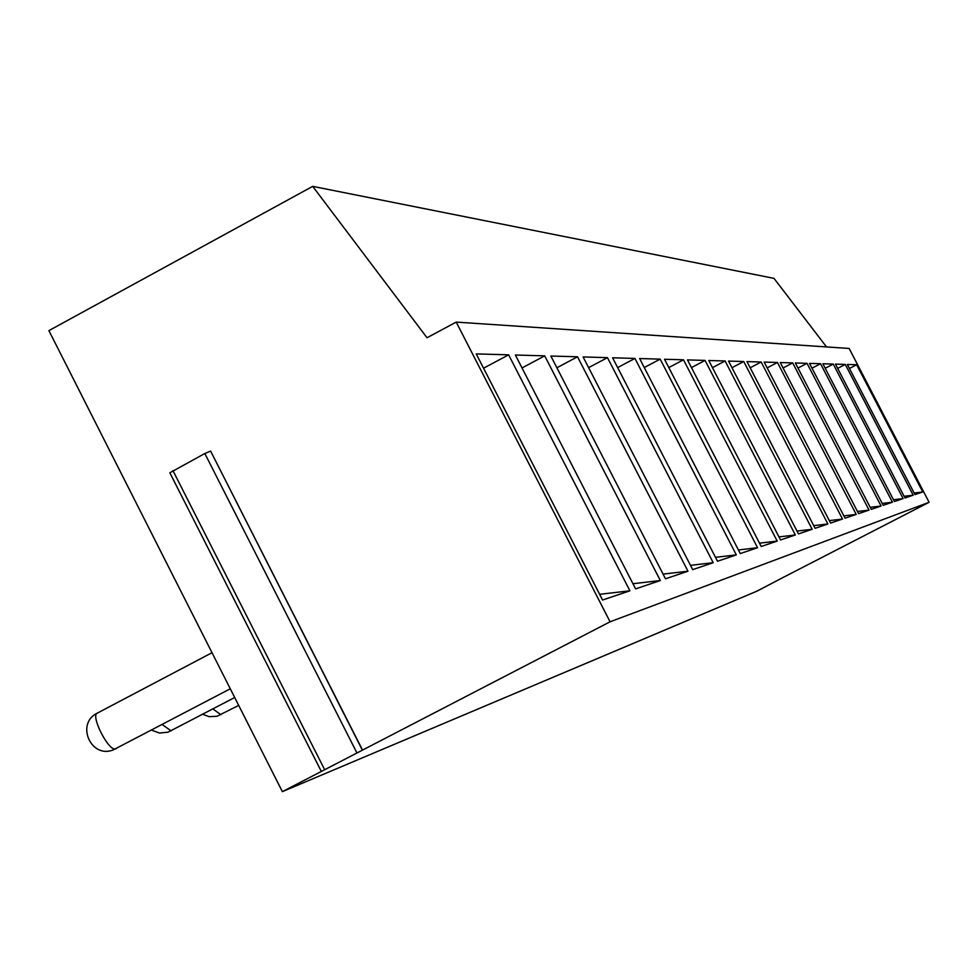 <?xml version="1.0" encoding="UTF-8"?>
<svg xmlns="http://www.w3.org/2000/svg" width="978" height="978" viewBox="0 0 978 978"><rect width="100%" height="100%" fill="white"/><g stroke="black" fill="none" stroke-linecap="round" stroke-linejoin="round"><path stroke-width="1.47" d="M826.52 346.933L773.989 278.363L312.691 186.358L427.019 337.752L456.213 322.092L849.149 348.449L929.1 502.289L783.61 577.203M784.087 576.959L757.082 591.079L282.373 791.642L48.9 330.625L312.691 186.358M929.1 502.289L610.064 621.8L282.373 791.642M456.213 322.092L610.064 621.8M508.621 354.831L629.905 590.81L602.57 600.04L476.213 353.902L508.621 354.831L483.548 368.205M544.709 355.858L660.333 580.541L635.602 588.89L515.382 355.014L544.709 355.858L522.02 367.936M577.521 356.787L687.974 571.213L665.492 578.805L550.846 356.029L577.521 356.787L556.885 367.765M607.472 357.642L713.194 562.705L692.681 569.624L583.108 356.946L607.472 357.642L588.622 367.642M634.93 358.425L736.312 554.893L717.51 561.25L612.595 357.789L634.93 358.425L617.644 367.581M660.174 359.134L757.571 547.729L740.273 553.56L639.624 358.547L660.174 359.134L644.27 367.557M683.488 359.806L777.192 541.103L761.214 546.494L664.514 359.256L683.488 359.806L668.805 367.569M705.065 360.417L795.346 534.978L780.554 539.966L687.485 359.916L705.065 360.417L691.458 367.606M725.101 360.98L812.192 529.281L798.464 533.915L708.781 360.515L725.101 360.98L712.461 367.655M743.745 361.518L827.889 523.988L815.102 528.303L728.549 361.078L743.745 361.518L731.984 367.716M761.153 362.007L842.523 519.049L830.591 523.083L746.972 361.603L761.153 362.007L750.175 367.801M777.437 362.471L856.215 514.428L845.053 518.193L764.16 362.092L777.437 362.471L767.168 367.887M792.693 362.911L869.039 510.1L858.574 513.633L780.261 362.557L792.693 362.911L783.06 367.972M807.033 363.315L881.092 506.029L871.264 509.355L795.346 362.985L807.033 363.315L797.987 368.07M820.53 363.706L892.425 502.203L883.183 505.333L809.527 363.388L820.53 363.706L812.009 368.18M833.244 364.06L903.122 498.597L894.393 501.543L822.877 363.767L833.244 364.06L825.212 368.278M845.261 364.403L913.207 495.198L904.98 497.973L835.456 364.122L845.261 364.403L837.669 368.388M856.63 364.733L922.755 491.971L914.968 494.599L847.351 364.464L856.63 364.733L849.442 368.498M362.153 749.735L210.637 451.127L204.83 453.511L169.842 472.79L321.09 770.982M629.905 590.81L599.636 594.306M660.333 580.541L632.949 583.719M687.974 571.213L663.084 574.11M713.194 562.705L690.48 565.345M736.312 554.893L715.493 557.326M757.571 547.729L738.414 549.966M777.192 541.103L759.503 543.169M795.346 534.978L778.965 536.898M812.192 529.281L796.997 531.066M827.889 523.988L813.733 525.651M842.523 519.049L829.307 520.602M856.215 514.428L843.855 515.883M869.039 510.1L857.461 511.47M881.092 506.029L870.212 507.313M892.425 502.203L882.193 503.413M903.122 498.597L893.464 499.746M913.207 495.198L904.088 496.274M922.755 491.971L914.137 492.998M356.689 752.449L204.83 453.511M324.403 769.185L172.947 470.626M116.26 748.586L115.71 748.867C108.9 752.155 90.013 715.248 97.397 713.084L97.641 712.999M171.077 730.835L162.152 724.539M220.918 714.698L212.874 708.952M210.637 451.127L362.325 749.674M212.006 652.705L97.397 713.084C75.599 723.268 90.563 758.683 113.008 750.028L230.282 688.793M151.492 730.126L159.512 733.048L168.033 732.18L234.696 697.51M202.715 714.282L209.06 716.654L216.957 716.299L238.693 705.407"/></g></svg>
